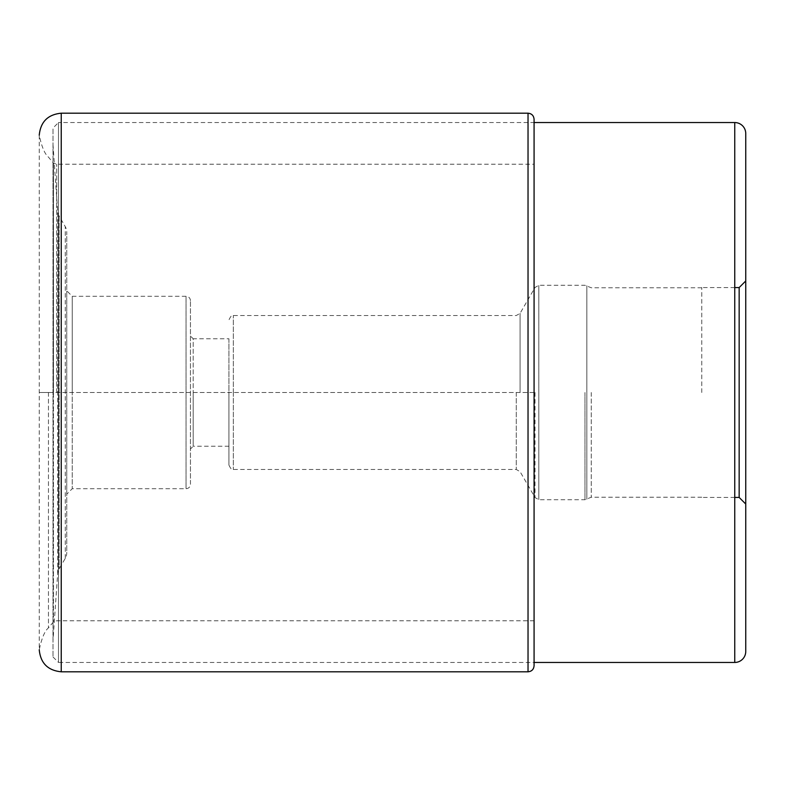 <?xml version="1.0" encoding="UTF-8"?>
<svg xmlns="http://www.w3.org/2000/svg" width="785" height="785" viewBox="0 0 785 785"><rect width="100%" height="100%" fill="white"/><g stroke="black" fill="none" stroke-linecap="round" stroke-linejoin="round"><path stroke-width="0.59" stroke-dasharray="3.92 2.94" d="M39.25 135.187L39.25 649.813M534.075 665.749L534.075 122.548L58.492 122.548L58.492 662.452L534.075 662.452M534.075 392.5L534.075 164.212L534.075 620.788L534.075 392.5L53.449 392.5L53.449 621.857L53.449 163.143L53.449 392.5L39.25 392.5L534.075 392.5M745.75 504.029L745.75 280.971L745.75 504.029M734.75 662.452L734.75 122.548M52.997 656.957L58.492 662.452L58.492 122.548L52.997 128.043L52.997 656.957L52.997 128.043M52.997 640.462L52.997 144.538L52.997 640.462L57.658 573.747A11 11 0 0 1 59.111 569.017L65.263 558.341A11 11 0 0 0 66.745 552.846L66.745 232.154L66.745 552.846M52.997 144.538L57.658 211.253A11 11 0 0 0 59.111 215.983L65.263 226.659A11 11 0 0 1 66.745 232.154M66.745 494.216L66.745 290.784L66.745 494.216L72.24 488.712L72.24 392.5L72.24 488.712L186.045 488.712L186.045 296.288L186.045 488.712C188.724 488.456 190.186 486.985 190.451 484.316L190.451 300.684L190.451 484.316M190.451 300.684C190.255 298.084 188.792 296.622 186.045 296.288L72.24 296.288L72.24 392.5L72.24 296.288L66.745 290.784M228.935 338.757L228.935 446.243L228.935 338.757L193.198 338.757L193.198 392.5L193.198 338.757L190.451 336.009M228.935 446.243L193.198 446.243L193.198 392.5L193.198 446.243L190.451 448.991M228.935 392.5L228.935 465.073L228.935 392.5M591.252 392.5L591.252 497.239L591.252 392.5M701.77 392.5L701.77 287.565L701.77 392.5M739.156 287.565L739.156 497.435M61.24 113.197L61.24 671.803M528.03 671.803L528.03 113.197M48.464 392.5L48.464 627.872L48.464 392.5M56.697 392.5L56.697 164.212L56.697 392.5M57.658 573.747L57.658 211.253L57.658 573.747M59.111 215.983L59.111 569.017L59.111 215.983M65.263 558.341L65.263 226.659L65.263 558.341M233.331 392.412L233.331 315.531L233.331 392.412M233.331 392.588L233.331 469.469L233.331 392.588M516.275 392.5L516.275 469.469L516.275 392.5M520.082 392.5L520.082 313.333L520.082 392.5M535.007 392.5L535.007 497.513L535.007 392.5M538.814 392.412L538.814 285.289L538.814 392.412M538.814 392.588L538.814 499.711L538.814 392.588M584.972 392.5L584.972 499.711L584.972 392.5M586.837 392.412L586.837 285.701L586.837 392.412M586.837 392.588L586.837 499.299L586.837 392.588M534.075 620.788L56.697 620.788L53.449 621.857L48.464 627.872C44.784 630.865 41.713 638.176 39.25 649.803L39.25 135.197C41.713 146.824 44.784 154.135 48.464 157.128L53.449 163.143L56.697 164.212L534.075 164.212M701.77 287.761L591.252 287.761L584.972 285.289L538.814 285.289L535.007 287.487L520.082 313.333L516.275 315.531L233.331 315.531C232.223 314.569 230.761 316.041 228.935 319.927M701.77 497.239L591.252 497.239L584.972 499.711L538.814 499.711L535.007 497.513L520.082 471.667L516.275 469.469L233.331 469.469C232.223 470.431 230.761 468.959 228.935 465.073M734.75 497.435L701.77 497.435M734.75 287.565L701.77 287.565"/><path stroke-width="1.18" d="M39.25 135.197L39.25 135.187C40.555 121.832 47.885 114.502 61.24 113.197L61.24 671.803C47.885 670.498 40.555 663.168 39.25 649.813L39.25 649.803M734.75 287.565L739.156 287.565L739.156 497.435L745.75 504.029L745.75 651.462L745.75 133.538A11 11 0 0 0 734.75 122.548L534.075 122.548L534.075 119.251L534.075 665.749C533.712 669.428 531.7 671.44 528.03 671.803L61.24 671.803M745.75 504.029L745.75 133.538M734.75 122.548L734.75 662.452A11 11 0 0 0 745.75 651.462M534.075 662.452L734.75 662.452M61.24 113.197L528.03 113.197L528.03 671.803M528.03 113.197C531.7 113.56 533.712 115.572 534.075 119.251M739.156 497.435L734.75 497.435M739.156 287.565L745.75 280.971"/></g></svg>
